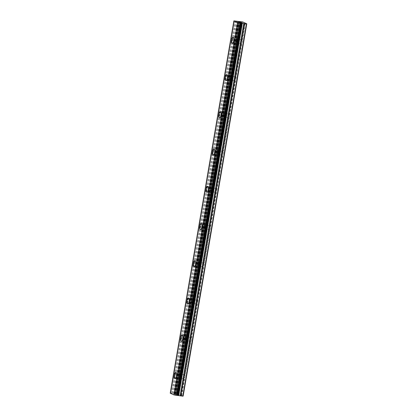 <?xml version="1.0" encoding="UTF-8"?>
<svg xmlns="http://www.w3.org/2000/svg" width="417" height="417" viewBox="0 0 417 417"><rect width="100%" height="100%" fill="white"/><g stroke="black" fill="none" stroke-linecap="round" stroke-linejoin="round"><path stroke-width="0.31" stroke-dasharray="2.08 1.56" d="M170.209 393.2L178.283 394.091L180.446 394.889L183.272 377.312A1.897 0.714 -82.8 0 0 183.777 378.428A1.897 0.714 -82.8 0 0 184.397 377.828L184.981 376.89L184.752 375.769A1.897 0.714 -82.8 0 0 184.246 374.659A1.897 0.714 -82.8 0 0 183.626 375.258L240.552 42.226A1.897 0.714 -82.8 0 0 241.052 43.337A1.897 0.714 -82.8 0 0 241.678 42.737L242.256 41.799L242.032 40.678A1.897 0.714 -82.8 0 0 241.526 39.568A1.897 0.714 -82.8 0 0 240.901 40.168L244.07 22.654M236.83 40.668A1.897 0.714 -82.8 0 0 237.268 42.862A1.897 0.714 -82.8 0 0 238.18 41.283A1.897 0.714 -82.8 0 0 237.742 39.094A1.897 0.714 -82.8 0 0 236.83 40.668M232.931 37.368L232.941 37.368A3.008 1.131 97.2 0 1 232.941 37.368A3.008 1.131 97.2 0 1 233.635 40.845A3.008 1.131 97.2 0 1 232.186 43.337L232.18 43.337M234.542 78.412L234.187 79.454A1.897 0.714 -82.8 0 0 234.688 80.57A1.897 0.714 -82.8 0 0 235.313 79.97L235.892 79.032L235.668 77.911A1.897 0.714 -82.8 0 0 235.162 76.801A1.897 0.714 -82.8 0 0 234.536 77.4L234.542 78.412M230.465 77.901A1.897 0.714 -82.8 0 0 230.903 80.095A1.897 0.714 -82.8 0 0 231.821 78.516A1.897 0.714 -82.8 0 0 231.378 76.321A1.897 0.714 -82.8 0 0 230.465 77.901M226.577 74.601L226.567 74.601A3.008 1.131 97.2 0 1 226.577 74.601A3.008 1.131 97.2 0 1 227.27 78.073A3.008 1.131 97.2 0 1 225.826 80.57A3.008 1.131 97.2 0 1 225.821 80.57L225.816 80.57M228.177 115.645L227.823 116.687A1.897 0.714 -82.8 0 0 228.323 117.802A1.897 0.714 -82.8 0 0 228.949 117.203L229.527 116.26L229.303 115.144A1.897 0.714 -82.8 0 0 228.797 114.034A1.897 0.714 -82.8 0 0 228.172 114.628L228.177 115.645M224.101 115.134A1.897 0.714 -82.8 0 0 224.539 117.328A1.897 0.714 -82.8 0 0 225.456 115.749A1.897 0.714 -82.8 0 0 225.013 113.554A1.897 0.714 -82.8 0 0 224.101 115.134M220.212 111.834L220.202 111.834A3.008 1.131 97.2 0 1 220.212 111.834A3.008 1.131 97.2 0 1 220.906 115.306A3.008 1.131 97.2 0 1 219.462 117.802A3.008 1.131 97.2 0 1 219.457 117.802L219.462 117.802M221.813 152.877L221.458 153.92A1.897 0.714 -82.8 0 0 221.959 155.035A1.897 0.714 -82.8 0 0 222.584 154.436L223.163 153.492L222.939 152.377A1.897 0.714 -82.8 0 0 222.433 151.262A1.897 0.714 -82.8 0 0 221.808 151.861L221.813 152.877M217.737 152.367A1.897 0.714 -82.8 0 0 218.174 154.556A1.897 0.714 -82.8 0 0 219.092 152.982A1.897 0.714 -82.8 0 0 218.649 150.787A1.897 0.714 -82.8 0 0 217.737 152.367M213.848 149.067L213.843 149.067A3.008 1.131 97.2 0 1 213.848 149.067A3.008 1.131 97.2 0 1 214.541 152.539A3.008 1.131 97.2 0 1 213.097 155.035A3.008 1.131 97.2 0 1 213.092 155.035L213.092 155.035M215.448 190.11L215.094 191.153A1.897 0.714 -82.8 0 0 215.594 192.268A1.897 0.714 -82.8 0 0 216.22 191.669L216.798 190.725L216.574 189.61A1.897 0.714 -82.8 0 0 216.069 188.494A1.897 0.714 -82.8 0 0 215.443 189.094L215.448 190.11M211.372 189.594A1.897 0.714 -82.8 0 0 211.81 191.789A1.897 0.714 -82.8 0 0 212.727 190.215A1.897 0.714 -82.8 0 0 212.284 188.02A1.897 0.714 -82.8 0 0 211.372 189.594M207.484 186.3L207.478 186.3A3.008 1.131 97.2 0 1 207.484 186.3A3.008 1.131 97.2 0 1 208.177 189.771A3.008 1.131 97.2 0 1 206.733 192.268A3.008 1.131 97.2 0 1 206.728 192.268L206.728 192.268M209.084 227.343L208.729 228.386A1.897 0.714 -82.8 0 0 209.23 229.496A1.897 0.714 -82.8 0 0 209.855 228.902L210.434 227.958L210.21 226.843A1.897 0.714 -82.8 0 0 209.704 225.727A1.897 0.714 -82.8 0 0 209.079 226.327L209.084 227.343M205.008 226.827A1.897 0.714 -82.8 0 0 205.445 229.022A1.897 0.714 -82.8 0 0 206.363 227.447A1.897 0.714 -82.8 0 0 205.92 225.253A1.897 0.714 -82.8 0 0 205.008 226.827M201.119 223.533L201.114 223.533A3.008 1.131 97.2 0 1 201.119 223.533A3.008 1.131 97.2 0 1 201.812 227.004A3.008 1.131 97.2 0 1 200.368 229.501A3.008 1.131 97.2 0 1 200.363 229.501L200.363 229.501M202.719 264.576L202.365 265.619A1.897 0.714 -82.8 0 0 202.865 266.729A1.897 0.714 -82.8 0 0 203.491 266.129L204.075 265.191L203.845 264.076A1.897 0.714 -82.8 0 0 203.34 262.96A1.897 0.714 -82.8 0 0 202.714 263.56L202.719 264.576M198.643 264.06A1.897 0.714 -82.8 0 0 199.081 266.255A1.897 0.714 -82.8 0 0 199.998 264.68A1.897 0.714 -82.8 0 0 199.555 262.486A1.897 0.714 -82.8 0 0 198.643 264.06M194.755 260.766L194.749 260.761A3.008 1.131 97.2 0 1 194.755 260.766A3.008 1.131 97.2 0 1 195.448 264.237A3.008 1.131 97.2 0 1 194.004 266.734A3.008 1.131 97.2 0 1 193.999 266.734L193.999 266.734M196.355 301.804L196 302.851A1.897 0.714 -82.8 0 0 196.501 303.962A1.897 0.714 -82.8 0 0 197.126 303.362L197.71 302.424L197.481 301.309A1.897 0.714 -82.8 0 0 196.975 300.193A1.897 0.714 -82.8 0 0 196.35 300.793L196.355 301.804M192.279 301.293A1.897 0.714 -82.8 0 0 192.722 303.487A1.897 0.714 -82.8 0 0 193.634 301.908A1.897 0.714 -82.8 0 0 193.191 299.719A1.897 0.714 -82.8 0 0 192.279 301.293M188.39 297.993L188.385 297.993A3.008 1.131 97.2 0 1 188.39 297.993A3.008 1.131 97.2 0 1 189.083 301.47A3.008 1.131 97.2 0 1 187.64 303.967A3.008 1.131 97.2 0 1 187.634 303.962L187.64 303.967M189.99 339.037L189.636 340.084A1.897 0.714 -82.8 0 0 190.136 341.195A1.897 0.714 -82.8 0 0 190.762 340.595L191.346 339.657L191.116 338.536A1.897 0.714 -82.8 0 0 190.611 337.426A1.897 0.714 -82.8 0 0 189.99 338.025L189.99 339.037M185.914 338.526A1.897 0.714 -82.8 0 0 186.357 340.72A1.897 0.714 -82.8 0 0 187.269 339.141A1.897 0.714 -82.8 0 0 186.832 336.952A1.897 0.714 -82.8 0 0 185.914 338.526M182.026 335.226L182.02 335.226A3.008 1.131 97.2 0 1 182.026 335.226A3.008 1.131 97.2 0 1 182.719 338.703A3.008 1.131 97.2 0 1 181.275 341.195A3.008 1.131 97.2 0 1 181.27 341.195L181.27 341.195M179.55 375.759A1.897 0.714 -82.8 0 0 179.993 377.953A1.897 0.714 -82.8 0 0 180.905 376.374A1.897 0.714 -82.8 0 0 180.467 374.179A1.897 0.714 -82.8 0 0 179.55 375.759M175.661 372.459L175.656 372.459A3.008 1.131 97.2 0 1 175.661 372.459A3.008 1.131 97.2 0 1 176.355 375.931A3.008 1.131 97.2 0 1 174.911 378.428A3.008 1.131 97.2 0 1 174.905 378.428L174.905 378.428M179.159 375.576A3.008 1.131 -82.8 0 0 179.852 379.053A3.008 1.131 -82.8 0 0 181.301 376.556A3.008 1.131 -82.8 0 0 180.603 373.079A3.008 1.131 -82.8 0 0 179.159 375.576M174.739 375.024A3.008 1.131 -82.8 0 0 175.432 378.495A3.008 1.131 -82.8 0 0 176.881 375.998A3.008 1.131 -82.8 0 0 176.183 372.527A3.008 1.131 -82.8 0 0 174.739 375.024M185.523 338.343A3.008 1.131 -82.8 0 0 186.217 341.82A3.008 1.131 -82.8 0 0 187.666 339.323A3.008 1.131 -82.8 0 0 186.967 335.852A3.008 1.131 -82.8 0 0 185.523 338.343M181.103 337.791A3.008 1.131 -82.8 0 0 181.796 341.262A3.008 1.131 -82.8 0 0 183.245 338.766A3.008 1.131 -82.8 0 0 182.547 335.294A3.008 1.131 -82.8 0 0 181.103 337.791M191.883 301.116A3.008 1.131 -82.8 0 0 192.581 304.587A3.008 1.131 -82.8 0 0 194.03 302.09A3.008 1.131 -82.8 0 0 193.332 298.619A3.008 1.131 -82.8 0 0 191.883 301.116M187.468 300.558A3.008 1.131 -82.8 0 0 188.161 304.029A3.008 1.131 -82.8 0 0 189.61 301.533A3.008 1.131 -82.8 0 0 188.911 298.061A3.008 1.131 -82.8 0 0 187.468 300.558M198.247 263.883A3.008 1.131 -82.8 0 0 198.945 267.354A3.008 1.131 -82.8 0 0 200.389 264.858A3.008 1.131 -82.8 0 0 199.696 261.386A3.008 1.131 -82.8 0 0 198.247 263.883M193.832 263.325A3.008 1.131 -82.8 0 0 194.525 266.797A3.008 1.131 -82.8 0 0 195.974 264.3A3.008 1.131 -82.8 0 0 195.276 260.828A3.008 1.131 -82.8 0 0 193.832 263.325M204.611 226.65A3.008 1.131 -82.8 0 0 205.31 230.121A3.008 1.131 -82.8 0 0 206.754 227.625A3.008 1.131 -82.8 0 0 206.061 224.153A3.008 1.131 -82.8 0 0 204.611 226.65M200.196 226.092A3.008 1.131 -82.8 0 0 200.89 229.564A3.008 1.131 -82.8 0 0 202.339 227.072A3.008 1.131 -82.8 0 0 201.64 223.595A3.008 1.131 -82.8 0 0 200.196 226.092M210.976 189.417A3.008 1.131 -82.8 0 0 211.674 192.889A3.008 1.131 -82.8 0 0 213.118 190.392A3.008 1.131 -82.8 0 0 212.425 186.92A3.008 1.131 -82.8 0 0 210.976 189.417M206.561 188.859A3.008 1.131 -82.8 0 0 207.254 192.336A3.008 1.131 -82.8 0 0 208.703 189.839A3.008 1.131 -82.8 0 0 208.005 186.363A3.008 1.131 -82.8 0 0 206.561 188.859M217.34 152.184A3.008 1.131 -82.8 0 0 218.039 155.656A3.008 1.131 -82.8 0 0 219.483 153.159A3.008 1.131 -82.8 0 0 218.789 149.687A3.008 1.131 -82.8 0 0 217.34 152.184M212.925 151.626A3.008 1.131 -82.8 0 0 213.619 155.103A3.008 1.131 -82.8 0 0 215.068 152.606A3.008 1.131 -82.8 0 0 214.369 149.135A3.008 1.131 -82.8 0 0 212.925 151.626M223.705 114.951A3.008 1.131 -82.8 0 0 224.403 118.423A3.008 1.131 -82.8 0 0 225.847 115.931A3.008 1.131 -82.8 0 0 225.154 112.454A3.008 1.131 -82.8 0 0 223.705 114.951M219.29 114.399A3.008 1.131 -82.8 0 0 219.983 117.87A3.008 1.131 -82.8 0 0 221.432 115.373A3.008 1.131 -82.8 0 0 220.734 111.902A3.008 1.131 -82.8 0 0 219.29 114.399M230.069 77.718A3.008 1.131 -82.8 0 0 230.768 81.195A3.008 1.131 -82.8 0 0 232.212 78.698A3.008 1.131 -82.8 0 0 231.518 75.222A3.008 1.131 -82.8 0 0 230.069 77.718M225.654 77.166A3.008 1.131 -82.8 0 0 226.348 80.637A3.008 1.131 -82.8 0 0 227.797 78.141A3.008 1.131 -82.8 0 0 227.098 74.669A3.008 1.131 -82.8 0 0 225.654 77.166M236.434 40.485A3.008 1.131 -82.8 0 0 237.132 43.962A3.008 1.131 -82.8 0 0 238.576 41.465A3.008 1.131 -82.8 0 0 237.883 37.994A3.008 1.131 -82.8 0 0 236.434 40.485M232.014 39.933A3.008 1.131 -82.8 0 0 232.712 43.404A3.008 1.131 -82.8 0 0 234.161 40.908A3.008 1.131 -82.8 0 0 233.463 37.436A3.008 1.131 -82.8 0 0 232.014 39.933M175.38 394.32L176.083 394.409L175.38 394.32M176.203 394.425L176.912 394.513L176.203 394.419M176.912 394.513L177.261 394.67L176.912 394.508M177.381 394.685L175.213 394.279L177.381 394.685M177.178 394.842L177.595 394.821L177.178 394.836M177.595 394.821L177.965 394.993L177.595 394.821M178.085 395.008L176.589 394.795L178.085 395.003M180.446 394.889L183.152 396.119M176.584 395.316L240.208 23.013M170.85 393.174L234.49 20.886L170.85 393.174M241.146 22.461L241.485 22.617M239.483 22.247L241.641 22.648M239.009 22.028L239.613 22.158M239.275 22.08L240.812 22.273M184.752 375.769L190.762 340.595M181.796 395.504L245.441 23.18M181.395 395.415L184.397 377.828M183.626 375.258L189.636 340.084M191.116 338.536L197.126 303.362M189.99 338.025L196 302.851M197.481 301.309L203.491 266.129M196.35 300.793L202.365 265.619M203.845 264.076L209.855 228.902M202.714 263.56L208.729 228.386M210.21 226.843L216.22 191.669M209.079 226.327L215.094 191.153M216.574 189.61L222.584 154.436M215.443 189.094L221.458 153.92M222.939 152.377L228.949 117.203M221.808 151.861L227.823 116.687M229.303 115.144L235.313 79.97M228.172 114.628L234.187 79.454M235.668 77.911L241.678 42.737M234.536 77.4L240.552 42.226M242.032 40.678L245.034 23.091M240.901 40.168L243.909 22.581M170.24 393.195L233.885 20.871M173.138 393.554L236.783 21.231M178.283 394.091L241.923 21.773M179.091 394.268L242.736 21.95M180.264 394.899L183.272 377.312M170.329 393.2L233.968 20.876M170.97 393.174L234.609 20.85M171.945 393.299L235.589 20.975M172.164 393.34L235.808 21.017M173.196 393.565L236.835 21.241M173.795 393.695L237.44 21.371M174.275 393.773L237.914 21.455M174.822 393.846L238.461 21.522M175.166 393.867L238.805 21.543M175.797 393.815L239.436 21.491M176.313 393.846L239.957 21.522M241.052 43.337L237.268 42.862M234.688 80.57L230.903 80.095M228.323 117.802L224.539 117.328M221.959 155.035L218.174 154.556M215.594 192.268L211.81 191.789M209.23 229.496L205.445 229.022M202.865 266.729L199.081 266.255M196.501 303.962L192.722 303.487M190.136 341.195L186.357 340.72M183.777 378.428L179.993 377.953M179.852 379.053L175.432 378.495M186.217 341.82L181.796 341.262M192.581 304.587L188.161 304.029M198.945 267.354L194.525 266.797M205.31 230.121L200.89 229.564M211.674 192.889L207.254 192.336M218.039 155.656L213.619 155.103M224.403 118.423L219.983 117.87M230.768 81.195L226.348 80.637M237.132 43.962L232.712 43.404M237.883 37.994L233.463 37.436M231.518 75.222L227.098 74.669M225.154 112.454L220.734 111.902M218.789 149.687L214.369 149.135M212.425 186.92L208.005 186.363M206.061 224.153L201.64 223.595M199.696 261.386L195.276 260.828M193.332 298.619L188.911 298.061M186.967 335.852L182.547 335.294M180.603 373.079L176.183 372.527M184.246 374.659L180.467 374.179M190.611 337.426L186.832 336.952M196.975 300.193L193.191 299.719M203.34 262.96L199.555 262.486M209.704 225.727L205.92 225.253M216.069 188.494L212.284 188.02M222.433 151.262L218.649 150.787M228.797 114.034L225.013 113.554M235.162 76.801L231.378 76.321M241.526 39.568L237.742 39.094M170.861 393.195L234.5 20.871"/><path stroke-width="0.63" d="M232.18 43.337A3.008 1.131 97.2 0 1 231.487 39.865A3.008 1.131 97.2 0 1 232.931 37.368A3.008 1.131 97.2 0 1 233.629 40.84A3.008 1.131 97.2 0 1 232.18 43.337A3.008 1.131 97.2 0 1 231.492 39.865A3.008 1.131 97.2 0 1 232.936 37.368M225.821 80.57A3.008 1.131 97.2 0 1 225.128 77.098A3.008 1.131 97.2 0 1 226.572 74.601A3.008 1.131 97.2 0 1 227.265 78.073A3.008 1.131 97.2 0 1 225.816 80.57A3.008 1.131 97.2 0 1 225.123 77.098A3.008 1.131 97.2 0 1 226.567 74.601M219.457 117.802A3.008 1.131 97.2 0 1 218.763 114.331A3.008 1.131 97.2 0 1 220.207 111.834A3.008 1.131 97.2 0 1 220.901 115.306A3.008 1.131 97.2 0 1 219.451 117.802A3.008 1.131 97.2 0 1 218.758 114.331A3.008 1.131 97.2 0 1 220.202 111.834M213.092 155.035A3.008 1.131 97.2 0 1 212.399 151.564A3.008 1.131 97.2 0 1 213.843 149.067A3.008 1.131 97.2 0 1 214.536 152.539A3.008 1.131 97.2 0 1 213.092 155.035A3.008 1.131 97.2 0 1 212.394 151.564A3.008 1.131 97.2 0 1 213.843 149.067M206.728 192.268A3.008 1.131 97.2 0 1 206.034 188.797A3.008 1.131 97.2 0 1 207.478 186.3A3.008 1.131 97.2 0 1 208.172 189.771A3.008 1.131 97.2 0 1 206.728 192.268A3.008 1.131 97.2 0 1 206.029 188.797A3.008 1.131 97.2 0 1 207.478 186.3M200.363 229.501A3.008 1.131 97.2 0 1 199.67 226.03A3.008 1.131 97.2 0 1 201.114 223.533A3.008 1.131 97.2 0 1 201.807 227.004A3.008 1.131 97.2 0 1 200.363 229.501A3.008 1.131 97.2 0 1 199.665 226.024A3.008 1.131 97.2 0 1 201.114 223.533M193.999 266.734A3.008 1.131 97.2 0 1 193.306 263.257A3.008 1.131 97.2 0 1 194.749 260.766A3.008 1.131 97.2 0 1 195.443 264.237A3.008 1.131 97.2 0 1 193.999 266.734A3.008 1.131 97.2 0 1 193.3 263.257A3.008 1.131 97.2 0 1 194.749 260.761M187.634 303.962A3.008 1.131 97.2 0 1 186.941 300.49A3.008 1.131 97.2 0 1 188.385 297.993A3.008 1.131 97.2 0 1 189.078 301.47A3.008 1.131 97.2 0 1 187.634 303.962A3.008 1.131 97.2 0 1 186.936 300.49A3.008 1.131 97.2 0 1 188.385 297.993M181.27 341.195A3.008 1.131 97.2 0 1 180.577 337.723A3.008 1.131 97.2 0 1 182.02 335.226A3.008 1.131 97.2 0 1 182.714 338.698A3.008 1.131 97.2 0 1 181.27 341.195A3.008 1.131 97.2 0 1 180.571 337.723A3.008 1.131 97.2 0 1 182.02 335.226M174.905 378.428A3.008 1.131 97.2 0 1 174.212 374.956A3.008 1.131 97.2 0 1 175.656 372.459A3.008 1.131 97.2 0 1 176.349 375.931A3.008 1.131 97.2 0 1 174.905 378.428A3.008 1.131 97.2 0 1 174.207 374.956A3.008 1.131 97.2 0 1 175.656 372.459M246.791 23.8L183.152 396.119L182.792 396.15L180.827 395.905L244.466 23.581L237.627 22.601L233.848 20.876L242.736 21.95L246.791 23.8L244.466 23.581M176.584 395.316L180.827 395.905M233.848 20.876L170.209 393.2L173.988 394.92L176.573 395.352L240.213 23.034L176.573 395.352M239.957 22.424L240.661 22.513L239.957 22.424M240.781 22.528L241.49 22.617L240.781 22.528M241.49 22.617L241.146 22.461M241.641 22.648L239.494 22.252M239.613 22.158L239.009 22.028M240.802 22.268L239.275 22.08M182.792 396.15L246.437 23.826M177.017 395.316L240.656 22.998M174.066 394.941L237.706 22.617M173.988 394.92L237.627 22.601M180.108 395.78L243.752 23.456M178.679 395.467L242.324 23.143M178.205 395.389L241.844 23.065M177.658 395.316L241.297 22.998M177.314 395.295L240.953 22.971M177.048 395.316L240.687 22.998M176.454 395.352L240.098 23.029M175.479 395.233L239.123 22.909M175.26 395.186L238.899 22.862M174.191 394.962L237.836 22.638"/></g></svg>
